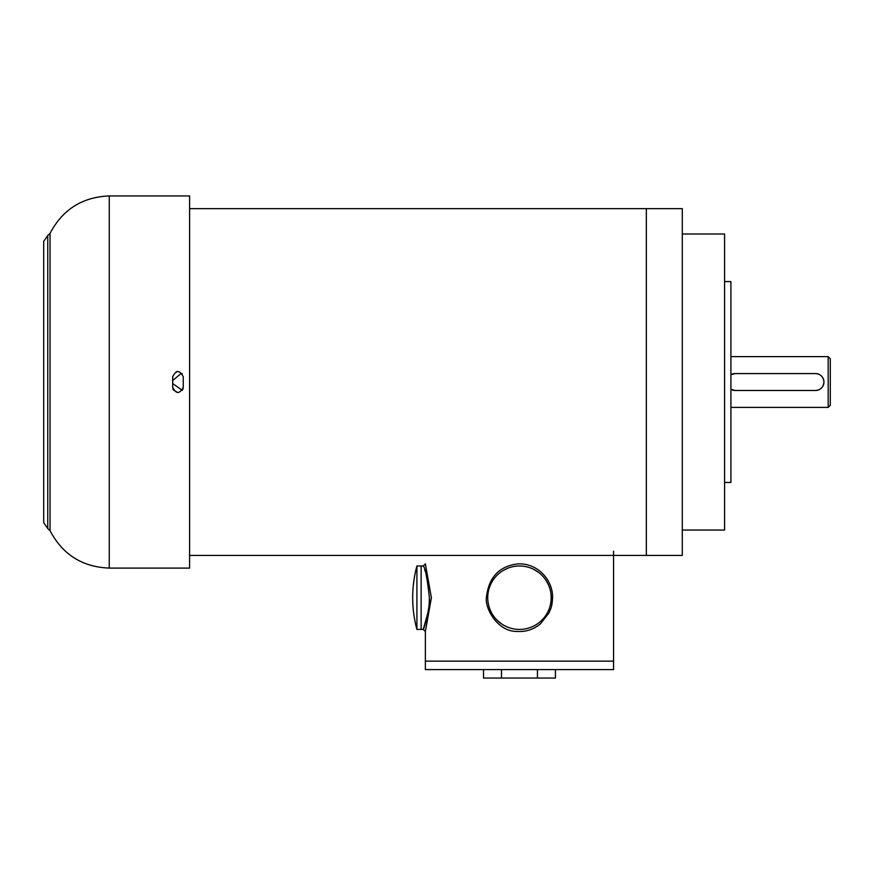 <?xml version="1.0" encoding="UTF-8"?>
<svg xmlns="http://www.w3.org/2000/svg" width="874" height="874" viewBox="0 0 874 874"><rect width="100%" height="100%" fill="white"/><g stroke="black" fill="none" stroke-linecap="round" stroke-linejoin="round"><path stroke-width="1.31" d="M424.218 626.745L423.256 629.422L425.365 631.531L425.365 661.137L613.559 661.137L613.559 669.593L425.365 669.593L425.365 661.137L613.559 661.137L613.559 551.188M429.396 597.707C430.237 607.364 423.923 629.684 423.278 629.346L428.14 611.876C428.73 607.408 429.189 607.299 429.396 597.707C427.375 578.697 425.321 568.133 423.256 565.991C425.212 567.729 427.266 578.293 429.396 597.707M425.365 631.531L431.385 597.707L425.365 563.872L423.256 565.981L421.137 565.981L421.137 629.422L423.256 629.422M424.72 570.143L424.917 570.733M486.381 597.707C484.862 607.998 497.284 631.815 517.179 631.454C525.766 631.989 533.457 629.499 540.274 624.003L549.069 612.816C550.817 608.053 551.997 607.943 552.554 597.707C553.067 579.844 537.226 562.572 517.474 563.938C498.956 566.286 488.599 577.539 486.381 597.707M497.339 620.431L501.665 623.96M549.67 607.375L549.855 606.785M550.533 604.109L550.97 601.399M551.188 597.707A31.715 31.715 0 0 1 503.61 625.172A31.715 31.715 0 0 1 503.61 570.23A31.715 31.715 0 0 1 551.188 597.707L551.112 595.62M550.817 592.878L550.675 592.015M548.501 584.946L545.802 580.03M538.373 572.241L533.522 569.269M507.455 568.351L502.594 570.842M421.137 597.707L421.137 629.422L416.909 629.422L416.909 565.981L421.137 565.981L421.137 597.707M483.519 669.593L483.519 678.06L555.416 678.06L555.416 669.593M537.444 669.593L537.444 678.06M501.49 669.593L501.49 678.06M189.603 208.635L682.288 208.635L682.288 555.416L646.334 555.416L646.334 208.635L646.334 555.416L189.603 555.416M828.181 356.647L828.181 407.393L830.3 405.285L830.3 358.766L828.181 356.647L730.915 356.647M734.892 390.481A8.456 8.456 0 0 1 730.915 389.345L735.143 390.481L815.497 390.481C820.588 390.033 823.406 387.215 823.953 382.025C823.417 376.836 820.599 374.017 815.497 373.569L735.143 373.569L730.915 374.695A8.456 8.456 0 0 1 734.837 373.569M815.497 390.481A8.456 8.456 0 0 0 823.953 382.113A8.456 8.456 0 0 0 815.748 373.569M172.681 383.522L182.273 390.383M180.984 373.569A8.456 8.456 0 0 1 182.273 373.657L181.005 373.569L172.681 380.518M189.603 543.169L189.603 195.94L109.25 195.94L109.25 568.1L189.603 568.1L189.603 543.169M172.681 376.738L172.681 387.313C176.133 394.13 179.651 394.13 183.256 387.313L183.256 376.738C179.694 369.921 176.166 369.921 172.681 376.738L172.724 376.137M183.147 388.406L182.83 389.378M177.75 392.59L173.391 389.957M173.118 389.411L172.866 388.668M176.297 371.723L177.826 371.45M682.288 234.003L724.579 234.003L724.579 530.037L682.288 530.037M724.579 281.581L730.915 281.581L730.915 482.459L724.579 482.459M47.753 508.919L47.753 235.488L43.7 241.41L43.7 522.641L47.753 528.552L47.753 508.919M47.753 528.552L50.047 530.682L50.047 233.369C62.578 209.509 82.32 197.032 109.25 195.94M416.909 565.991A121.06 121.06 0 0 0 416.909 629.422M828.181 407.393L730.915 407.393M47.753 235.488L50.047 233.369M50.047 530.682C62.578 554.542 82.32 567.008 109.25 568.1"/></g></svg>
